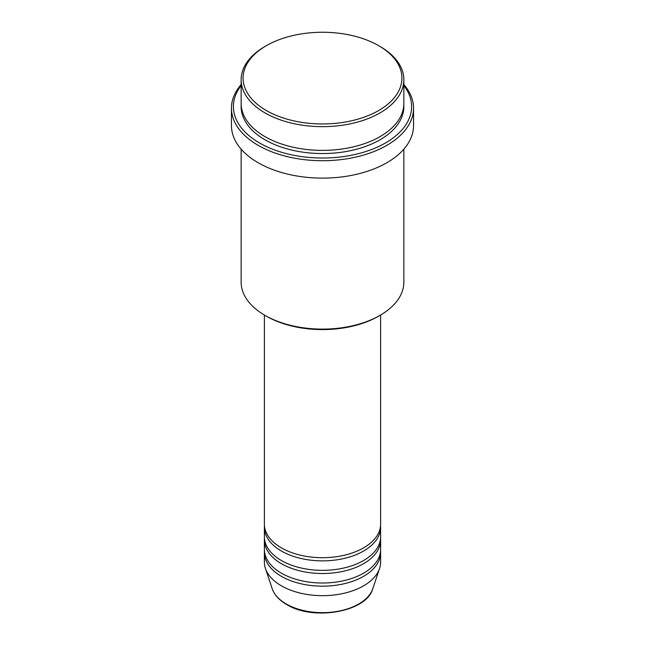 <?xml version="1.0" encoding="UTF-8"?>
<svg xmlns="http://www.w3.org/2000/svg" width="645" height="645" viewBox="0 0 645 645"><rect width="100%" height="100%" fill="white"/><g stroke="black" fill="none" stroke-linecap="round" stroke-linejoin="round"><path stroke-width="0.97" d="M264.386 315.018L264.386 524.143A58.114 33.556 0 0 0 281.405 547.871A58.114 33.556 0 0 0 344.736 555.143A58.114 33.556 0 0 0 380.615 524.143L380.615 315.018M264.45 525.731A58.114 33.556 0 0 0 264.386 527.312A58.114 33.556 0 0 0 281.405 551.032A58.114 33.556 0 0 0 344.736 558.312A58.114 33.556 0 0 0 380.615 527.312A58.114 33.556 0 0 0 380.55 525.731M264.386 527.312L264.386 536.801A58.114 33.556 0 0 0 281.405 560.529A58.114 33.556 0 0 0 344.736 567.802A58.114 33.556 0 0 0 380.615 536.801L380.615 527.312M264.45 538.381A58.114 33.556 0 0 0 264.386 539.962A58.114 33.556 0 0 0 281.405 563.69A58.114 33.556 0 0 0 344.736 570.962A58.114 33.556 0 0 0 380.615 539.962A58.114 33.556 0 0 0 380.55 538.381M264.386 539.962L264.386 549.451A58.114 33.556 0 0 0 281.405 573.179A58.114 33.556 0 0 0 344.736 580.452A58.114 33.556 0 0 0 380.615 549.451L380.615 539.962M264.45 551.032A58.114 33.556 0 0 0 264.386 552.62A58.114 33.556 0 0 0 281.405 576.34A58.114 33.556 0 0 0 344.736 583.612A58.114 33.556 0 0 0 380.615 552.62A58.114 33.556 0 0 0 380.55 551.032M266.337 110.529A79.424 45.851 0 0 0 378.663 110.529A79.424 45.851 0 0 0 378.663 45.682L380.034 46.472A81.359 46.972 180 0 1 403.859 79.69A81.359 46.972 180 0 1 353.637 123.082A81.359 46.972 180 0 1 264.966 112.899A81.359 46.972 180 0 1 241.141 79.69A81.359 46.972 180 0 1 264.966 46.472L266.337 45.682A79.424 45.851 0 0 0 266.337 110.529M380.034 315.357L378.663 316.155A79.424 45.851 180 0 1 266.337 316.155L264.966 315.357A81.359 46.972 0 0 0 380.034 315.357A81.359 46.972 0 0 0 403.859 282.147L403.859 149.148M241.141 85.591A89.107 51.447 0 0 0 259.492 142.956A89.107 51.447 0 0 0 373.02 148.955A89.107 51.447 0 0 0 403.859 85.591M403.859 84.568A91.05 52.568 180 0 1 413.55 108.158A91.05 52.568 180 0 1 357.346 156.719A91.05 52.568 180 0 1 258.121 145.327A91.05 52.568 180 0 1 231.45 108.158A91.05 52.568 180 0 1 241.141 84.568M241.141 79.69L241.141 103.41A81.359 46.972 0 0 0 264.966 136.627A81.359 46.972 0 0 0 353.637 146.81A81.359 46.972 0 0 0 403.859 103.41L403.859 79.69M231.45 108.158L231.45 125.557A91.05 52.568 0 0 0 258.121 162.725A91.05 52.568 0 0 0 357.346 174.118A91.05 52.568 0 0 0 413.55 125.557L413.55 108.158M264.386 552.62L264.386 562.109A58.114 33.556 0 0 0 265.434 568.463A58.114 33.556 0 0 0 281.405 585.829A58.114 33.556 0 0 0 339.528 594.19A58.114 33.556 0 0 0 379.566 568.463A58.114 33.556 0 0 0 380.615 562.109L380.615 552.62M380.034 46.472L378.663 45.682A79.424 45.851 0 0 0 266.337 45.682M241.141 149.148L241.141 282.147A81.359 46.972 0 0 0 264.966 315.357L266.337 316.155M286.275 603.994A51.229 29.581 0 0 0 337.512 611.363A51.229 29.581 0 0 0 372.802 588.683C366.634 612.041 313.212 621.183 286.63 604.502C279.196 600.189 274.383 594.916 272.198 588.683A51.229 29.581 0 0 0 286.275 603.994M403.818 104.998A81.359 46.972 180 0 1 354.895 149.664A81.359 46.972 180 0 1 264.966 139.788A81.359 46.972 180 0 1 241.182 104.998M372.802 588.683L379.566 568.463M272.198 588.683L265.434 568.463"/></g></svg>
